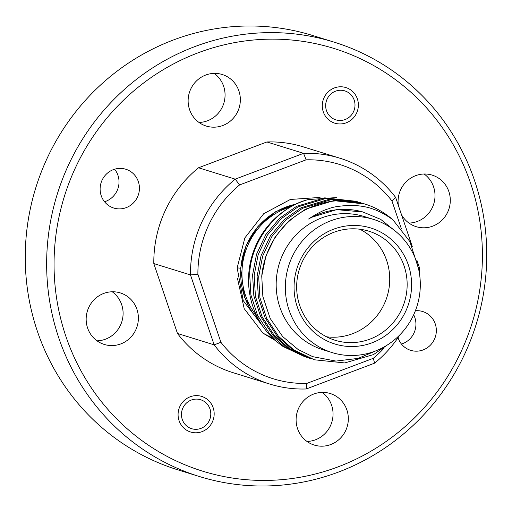 <?xml version="1.0" encoding="UTF-8"?>
<svg xmlns="http://www.w3.org/2000/svg" width="512" height="512" viewBox="0 0 512 512"><rect width="100%" height="100%" fill="white"/><g stroke="black" fill="none" stroke-linecap="round" stroke-linejoin="round"><path stroke-width="0.77" d="M354.195 100.128A15.162 14.624 107.2 0 0 335.533 91.187A15.162 14.624 107.2 0 0 326.47 110.598A15.162 14.624 107.2 0 0 345.133 119.546A15.162 14.624 107.2 0 0 354.195 100.128M209.984 408.979A15.162 14.624 107.2 0 0 191.328 400.032A15.162 14.624 107.2 0 0 182.259 419.443A15.162 14.624 107.2 0 0 200.922 428.39A15.162 14.624 107.2 0 0 209.984 408.979M296.07 204.115A69.549 67.085 107.2 0 0 240.851 268.262A69.549 67.085 107.2 0 0 259.718 321.453M290.925 206.765A68.218 65.798 107.2 0 0 242.138 268.333A68.218 65.798 107.2 0 0 256.979 316.358M285.536 282.15A69.734 67.264 107.2 0 0 332.192 352.608A69.734 67.264 107.2 0 0 420.115 289.843A69.734 67.264 107.2 0 0 373.459 219.386A69.734 67.264 107.2 0 0 285.536 282.15M373.459 219.386L364.288 216.544A69.734 67.264 107.2 0 0 276.365 279.309A69.734 67.264 107.2 0 0 323.021 349.766L332.192 352.608M294.227 282.643A60.73 58.579 107.2 0 0 348.378 346.445A60.73 58.579 107.2 0 0 411.424 289.344A60.73 58.579 107.2 0 0 357.274 225.542A60.73 58.579 107.2 0 0 294.227 282.643M296.819 282.56A57.088 55.066 107.2 0 0 335.014 340.243A57.088 55.066 107.2 0 0 406.995 288.864A57.088 55.066 107.2 0 0 368.8 231.174A57.088 55.066 107.2 0 0 296.819 282.56M326.534 336.794A57.088 55.066 107.2 0 0 389.574 283.462A57.088 55.066 107.2 0 0 359.859 229.229M395.802 231.507L380.678 219.347L362.586 211.885A73.709 71.091 107.2 0 0 308.589 219.014C317.178 213.331 323.974 209.882 328.979 208.678C332.422 206.989 339.84 205.862 351.232 205.286C360.48 205.696 367.814 206.982 373.235 209.165C379.667 211.13 388.838 216.563 393.043 219.949A81.862 78.963 107.2 0 0 364.819 204.013A81.862 78.963 107.2 0 0 261.741 276.109L262.867 296.525L270.202 318.502L282.682 336.582L298.106 349.491L312.762 356.678L335.974 361.075L358.15 358.394L377.056 350.355M306.848 357.434L284.71 347.046L269.363 333.382L257.613 315.45L250.906 294.925L249.658 273.99C250.886 240.474 277.325 207.194 308.154 199.584A81.862 78.963 107.2 0 0 248.768 273.715A81.862 78.963 107.2 0 0 276.979 341.92L283.136 346.56L305.376 356.998M391.629 342.042L373.478 354.598L344.755 362.938L314.4 359.789L293.734 349.843L278.387 336.179L266.643 318.246L259.936 297.722L258.682 276.781L262.63 256.147L271.885 236.531L285.76 220.064L302.618 208.243L330.81 199.738L362.061 203.174M360.595 202.701L329.235 199.251L301.043 207.75L284.186 219.571L270.31 236.038L261.056 255.661L257.107 276.294L258.355 297.229L265.069 317.76L276.813 335.693L292.16 349.357L314.4 359.789M311.36 358.835L289.222 348.448L273.875 334.784L262.131 316.851L255.418 296.32L254.17 275.386L258.118 254.746L267.373 235.13L281.248 218.662L298.106 206.842L326.298 198.336L357.542 201.773M356.083 201.306L324.723 197.85L296.531 206.355L279.674 218.176L265.798 234.643L256.538 254.259L252.595 274.899L253.843 295.834L260.55 316.365L272.301 334.298L287.648 347.962L309.888 358.394M393.043 219.949L409.888 241.594L418.432 268.346M364.819 204.013L333.747 200.646L305.555 209.152L289.005 220.698L275.283 236.73L265.958 255.866L261.741 276.109M308.154 199.584L336.358 197.574M320.058 197.44L290.381 199.456L263.744 213.683L244.87 237.888L237.171 267.859L243.219 300.627L263.162 326.822M333.99 42.106L312.589 35.475A227.392 219.334 107.2 0 0 87.962 97.536A227.392 219.334 107.2 0 0 37.357 331.2A227.392 219.334 107.2 0 0 178.01 469.894L199.411 476.525A227.392 219.334 -72.8 0 1 58.752 337.83A227.392 219.334 -72.8 0 1 109.357 104.166A227.392 219.334 -72.8 0 1 333.99 42.106A227.392 219.334 -72.8 0 1 474.643 180.8A227.392 219.334 -72.8 0 1 424.038 414.464A227.392 219.334 -72.8 0 1 199.411 476.525M470.624 183.366A221.331 213.485 107.2 0 0 198.163 52.794A221.331 213.485 107.2 0 0 65.83 336.205A221.331 213.485 107.2 0 0 338.291 466.784A221.331 213.485 107.2 0 0 470.624 183.366M114.611 169.216A20.314 19.597 -72.8 0 1 117.946 175.309A20.314 19.597 -72.8 0 1 104.531 201.747M138.349 181.626A20.314 19.597 -72.8 0 1 133.83 202.502A20.314 19.597 -72.8 0 1 113.76 208.045A20.314 19.597 -72.8 0 1 101.197 195.654A20.314 19.597 -72.8 0 1 105.715 174.784A20.314 19.597 -72.8 0 1 125.786 169.235A20.314 19.597 -72.8 0 1 138.349 181.626M413.664 314.797A20.314 19.597 -72.8 0 1 414.854 317.6A20.314 19.597 -72.8 0 1 401.44 344.038M415.379 310.758A20.314 19.597 -72.8 0 1 422.694 311.533A20.314 19.597 -72.8 0 1 435.258 323.923A20.314 19.597 -72.8 0 1 430.739 344.794A20.314 19.597 -72.8 0 1 410.669 350.336A20.314 19.597 -72.8 0 1 398.106 337.946A20.314 19.597 -72.8 0 1 398.022 337.696M357.382 98.925A18.643 17.984 -72.8 0 1 353.235 118.086A18.643 17.984 -72.8 0 1 334.816 123.174A18.643 17.984 -72.8 0 1 323.277 111.802A18.643 17.984 -72.8 0 1 327.43 92.64A18.643 17.984 -72.8 0 1 345.85 87.552A18.643 17.984 -72.8 0 1 357.382 98.925M213.178 407.77A18.643 17.984 -72.8 0 1 209.024 426.931A18.643 17.984 -72.8 0 1 190.605 432.019A18.643 17.984 -72.8 0 1 179.072 420.646A18.643 17.984 -72.8 0 1 183.219 401.491A18.643 17.984 -72.8 0 1 201.638 396.397A18.643 17.984 -72.8 0 1 213.178 407.77M214.195 73.389A26.982 26.029 -72.8 0 1 223.629 86.234A26.982 26.029 -72.8 0 1 199.002 122.445M238.912 90.97A26.982 26.029 -72.8 0 1 232.909 118.694A26.982 26.029 -72.8 0 1 206.253 126.061A26.982 26.029 -72.8 0 1 189.562 109.606A26.982 26.029 -72.8 0 1 195.571 81.875A26.982 26.029 -72.8 0 1 222.227 74.509A26.982 26.029 -72.8 0 1 238.912 90.97M112.224 291.776A26.982 26.029 -72.8 0 1 121.664 304.621A26.982 26.029 -72.8 0 1 97.03 340.832M136.947 309.357A26.982 26.029 -72.8 0 1 130.938 337.082A26.982 26.029 -72.8 0 1 104.282 344.448A26.982 26.029 -72.8 0 1 87.59 327.987A26.982 26.029 -72.8 0 1 93.6 300.262A26.982 26.029 -72.8 0 1 120.256 292.896A26.982 26.029 -72.8 0 1 136.947 309.357M322.17 392.397A26.982 26.029 -72.8 0 1 331.61 405.235A26.982 26.029 -72.8 0 1 306.976 441.446M346.893 409.971A26.982 26.029 -72.8 0 1 340.89 437.702A26.982 26.029 -72.8 0 1 314.234 445.062A26.982 26.029 -72.8 0 1 297.542 428.608A26.982 26.029 -72.8 0 1 303.546 400.877A26.982 26.029 -72.8 0 1 330.202 393.517A26.982 26.029 -72.8 0 1 346.893 409.971M424.141 174.01A26.982 26.029 -72.8 0 1 433.574 186.848A26.982 26.029 -72.8 0 1 408.947 223.066M398.362 205.434A26.982 26.029 -72.8 0 1 432.173 175.13A26.982 26.029 -72.8 0 1 448.864 191.584A26.982 26.029 -72.8 0 1 442.854 219.315A26.982 26.029 -72.8 0 1 416.198 226.675A26.982 26.029 -72.8 0 1 401.491 214.688M401.331 228.64L391.962 200.96A112.179 108.205 107.2 0 0 306.118 159.821L239.571 184.941A112.179 108.205 107.2 0 0 197.882 274.24L220.915 342.291A112.179 108.205 107.2 0 0 306.758 383.43L373.299 358.31A112.179 108.205 107.2 0 0 384.051 348.173M237.395 278.086L244.198 308.653L262.938 333.146L275.328 340.499M416.89 260.173L419.328 267.379A118.246 114.054 -72.8 0 1 419.277 272.506M400.013 334.694A118.246 114.054 -72.8 0 1 374.605 363.162L306.24 388.973A118.246 114.054 -72.8 0 1 269.92 384.102A118.246 114.054 -72.8 0 1 214.157 344.845L190.49 274.925L153.811 263.565L177.472 333.478L214.157 344.845L220.915 342.291M306.118 159.821L303.578 153.331L266.899 141.965L198.534 167.776L235.213 179.142L303.578 153.331A118.246 114.054 -72.8 0 1 339.898 158.202A118.246 114.054 -72.8 0 1 395.661 197.459L412.262 246.502M339.898 158.202L303.219 146.842A118.246 114.054 107.2 0 0 266.899 141.965M177.472 333.478A118.246 114.054 107.2 0 0 233.235 372.736L269.92 384.102M197.882 274.24L190.49 274.925A118.246 114.054 -72.8 0 1 235.213 179.142L239.571 184.941M198.534 167.776A118.246 114.054 107.2 0 0 153.811 263.565M373.299 358.31L374.605 363.162M306.24 388.973L306.758 383.43M418.349 267.75L419.328 267.379M391.962 200.96L395.661 197.459M272.922 338.272L262.938 333.146M308.589 219.014L311.738 217.261L336.621 209.645L362.989 211.987M260.16 322.189L244.634 297.542L240.634 268.237L245.984 245.786L258.118 226.234L275.693 211.693L296.819 203.77M240.634 268.237L237.171 267.859"/></g></svg>
